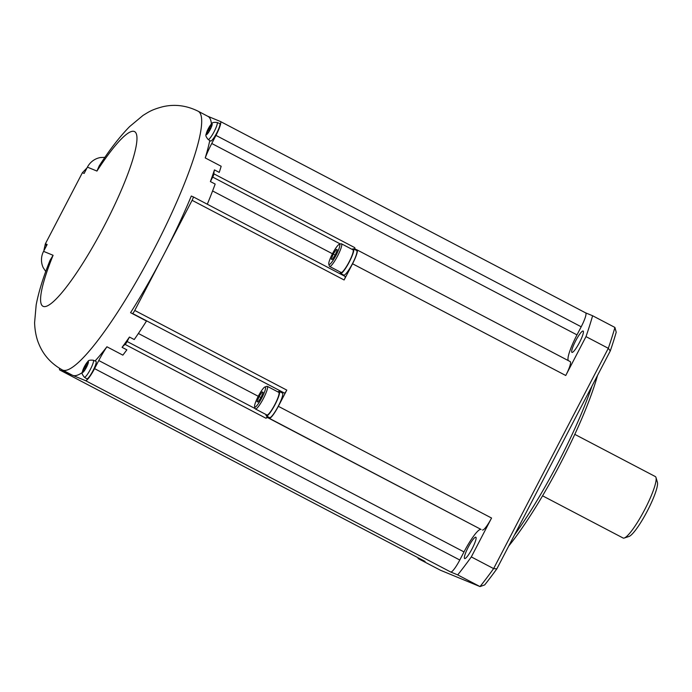 <?xml version="1.0" encoding="UTF-8"?>
<svg xmlns="http://www.w3.org/2000/svg" width="692" height="692" viewBox="0 0 692 692"><rect width="100%" height="100%" fill="white"/><g stroke="black" fill="none" stroke-linecap="round" stroke-linejoin="round"><path stroke-width="1.04" d="M468.311 547.078A12.049 2.076 117.7 0 1 475.828 537.191A12.049 2.076 117.7 0 1 472.152 548.661A12.049 2.076 117.7 0 1 464.635 558.548A12.049 2.076 117.7 0 1 468.311 547.078M269.274 418.297L481.026 529.423A27.395 4.706 -62.3 0 0 464.003 551.913L459.791 560.01A14.61 2.508 117.7 0 1 450.717 572.007L457.706 574.896A191.753 32.965 117.7 0 0 471.313 556.913L491.554 518.031L278.348 406.308A14.61 2.508 -62.3 0 1 269.274 418.297L267.813 417.7A27.395 4.706 -62.3 0 0 265.97 418.245A3.65 0.631 -62.3 0 0 267.346 416.472M482.48 530.02A14.61 2.508 -62.3 0 0 491.554 518.031M542.571 495.818L623.094 538.013A34.695 5.969 -62.3 0 0 624.262 538.021A34.695 5.969 -62.3 0 0 644.736 509.563A34.695 5.969 -62.3 0 0 655.981 477.497A34.695 5.969 -62.3 0 0 655.307 476.546L574.784 434.351M624.262 538.021L629.019 536.456A31.045 5.337 -62.3 0 0 647.34 510.99A31.045 5.337 -62.3 0 0 657.4 482.307L655.981 477.497M571.981 352.41A12.049 2.076 117.7 0 1 571.955 352.392A12.049 2.076 117.7 0 1 575.666 340.845A12.049 2.076 117.7 0 1 583.114 331.027A12.049 2.076 117.7 0 1 583.14 331.044A12.049 2.076 117.7 0 1 579.429 342.601A12.049 2.076 117.7 0 1 571.981 352.41M328.804 264.18L329.375 266.1A12.785 2.197 -62.3 0 0 329.617 266.455L341.095 272.466A12.785 2.197 -62.3 0 0 349.071 261.983A12.785 2.197 -62.3 0 0 352.963 249.821L341.485 243.809A12.785 2.197 -62.3 0 0 341.061 243.8L339.149 244.432A11.323 1.946 -62.3 0 0 332.471 253.713A11.323 1.946 -62.3 0 0 328.804 264.18A11.323 1.946 -62.3 0 0 336.087 255.21A11.323 1.946 -62.3 0 0 339.149 244.432M329.617 266.455A12.785 2.197 -62.3 0 0 337.592 255.971A12.785 2.197 -62.3 0 0 341.485 243.809M592.611 315.751A191.753 32.965 117.7 0 1 585.994 336.615L608.303 348.301A191.753 32.965 117.7 0 0 614.92 327.437L592.611 315.751L585.64 312.862A14.61 2.508 117.7 0 1 581.202 326.78L576.99 334.876A27.395 4.706 -62.3 0 0 568.279 360.584M457.706 574.896L480.014 586.582L484.677 584.922A188.103 32.342 117.7 0 0 496.856 568.833L610.283 350.93L608.303 348.301L493.621 568.599A191.753 32.965 117.7 0 1 480.014 586.582L440.389 570.217L418.08 558.531A191.753 32.965 117.7 0 1 418.271 557.856M471.313 556.913L493.621 568.599L496.856 568.833M614.92 327.437L616.209 332.255A188.103 32.342 117.7 0 1 610.283 350.93M331.243 259.111L333.267 254.042L336.303 249.397L337.315 249.812L335.291 254.881L332.255 259.526L331.243 259.111M335.179 255.045L333.267 254.042M337.281 249.907L336.303 249.397M585.994 336.615L565.753 375.497A14.61 2.508 -62.3 0 0 570.208 361.596A14.61 2.508 -62.3 0 0 570.165 361.579L504.269 327.048M354.33 249.302A3.65 0.631 -62.3 0 0 354.78 247.65A27.395 4.706 -62.3 0 0 355.437 249.224A27.395 4.706 -62.3 0 0 355.506 249.25L356.96 249.855A14.61 2.508 -62.3 0 1 356.994 249.873A14.61 2.508 -62.3 0 1 352.548 263.773L344.114 279.975A3.65 0.631 117.7 0 0 345.23 276.497A3.65 0.631 117.7 0 1 345.23 276.497L209.148 205.195L345.23 276.497M519.718 278.322L585.614 312.862A14.61 2.508 117.7 0 1 585.657 312.879L220.428 121.498A14.61 2.508 -62.3 0 0 220.393 121.481L207.756 116.256M418.08 558.531L425.07 561.42A14.61 2.508 117.7 0 1 425.035 561.402A14.61 2.508 117.7 0 1 425 561.385L59.806 370.021A14.61 2.508 -62.3 0 0 59.841 370.038L72.669 375.332A146.099 25.12 117.7 0 1 72.305 375.159L62.427 369.986A146.099 25.12 -62.3 0 0 152.482 252.243A146.099 25.12 -62.3 0 0 198.05 111.178C186.364 105.409 174.522 103.947 162.534 106.784C151.107 109.864 148.633 112.069 143.071 115.382L129.612 126.593C119.621 136.8 109.474 149.913 99.181 165.942L96.941 171.062L87.417 167.135L84.139 173.433L82.391 172.715L45.395 243.774L44.054 249.596A1.825 1.825 0 0 0 44.063 250.417A1.825 1.643 153.2 0 1 44.054 250.27L45.257 244.172M464.003 551.913L98.774 360.532A27.395 4.706 117.7 0 1 106.923 346.778L122.856 355.134A146.099 25.12 -62.3 0 0 126.852 349.841L122.077 347.341A27.395 4.706 117.7 0 1 125.105 344.426A3.65 0.631 117.7 0 0 127.129 341.502L129.447 337.047A146.099 25.12 117.7 0 1 122.077 347.341M343.171 275.416A14.61 2.508 117.7 0 1 343.076 274.741M191.658 196.199L191.303 196.009A14.61 2.508 -62.3 0 0 191.416 196.095A14.61 2.508 -62.3 0 0 191.45 196.113L193.198 196.831A3.65 0.631 -62.3 0 1 192.099 200.317L134.758 310.448A3.65 0.631 117.7 0 1 132.492 313.45L284.507 393.108A3.65 0.631 -62.3 0 0 286.782 390.106L278.348 406.308M340.274 272.034A13.883 2.387 -62.3 0 0 340.585 273.435A13.883 2.387 -62.3 0 0 340.62 273.452A13.883 2.387 -62.3 0 0 349.192 262.156A13.883 2.387 -62.3 0 0 353.465 248.852A13.883 2.387 -62.3 0 0 353.439 248.835A13.883 2.387 -62.3 0 0 352.142 249.388M343.742 275.087A13.883 2.387 -62.3 0 0 343.768 275.105A13.883 2.387 -62.3 0 0 343.803 275.122A13.883 2.387 -62.3 0 0 352.375 263.825A13.883 2.387 -62.3 0 0 356.657 250.521A13.883 2.387 -62.3 0 0 356.622 250.504L353.465 248.852M214.442 169.895A27.395 4.706 -62.3 0 0 213.915 173.839A3.65 0.631 -62.3 0 1 212.712 177.1L210.394 181.555A146.099 25.12 -62.3 0 0 214.442 169.895L219.226 172.403A146.099 25.12 -62.3 0 0 221.172 166.262L205.239 157.914A146.099 25.12 -62.3 0 0 209.771 140.511M581.202 326.78L215.973 135.398L211.761 143.495A27.395 4.706 -62.3 0 0 205.239 157.914M45.75 271.532L43.207 267.657A18.26 17.992 112.4 0 1 43.57 251.36L47.142 244.501L45.395 243.774M591.989 386.075A127.838 21.98 117.7 0 1 514.476 534.977M597.533 375.427A124.915 21.478 117.7 0 1 508.698 546.083M269.543 417.622A13.883 2.387 -62.3 0 0 269.577 417.639A13.883 2.387 -62.3 0 0 269.612 417.657A13.883 2.387 -62.3 0 0 278.184 406.351A13.883 2.387 -62.3 0 0 282.457 393.047A13.883 2.387 -62.3 0 0 282.423 393.03M282.76 392.39A14.61 2.508 -62.3 0 0 281.765 392.684M207.297 204.218A146.099 25.12 -62.3 0 0 215.169 184.063L210.394 181.555M191.303 196.009A146.099 25.12 -62.3 0 1 163.424 255.383A146.099 25.12 117.7 0 1 130.563 312.689L146.496 321.045A146.099 25.12 -62.3 0 1 134.231 339.547L129.447 337.047M210.775 128.375L209.615 127.769A30.647 0.476 27.5 0 1 210.809 128.314A30.102 29.652 112.4 0 0 209.494 130.84A30.647 0.476 27.5 0 0 208.301 130.295L207.842 130.105A30.647 30.188 112.4 0 0 206.242 134.335A30.102 0.467 -152.5 0 1 206.441 134.412A30.102 0.467 -152.5 0 1 206.7 134.525A30.647 30.188 112.4 0 1 208.301 130.295M254.604 406.714L255.175 408.635A12.785 2.197 -62.3 0 0 255.426 408.981A12.785 2.197 -62.3 0 0 263.401 398.505A12.785 2.197 -62.3 0 0 267.294 386.335A12.785 2.197 -62.3 0 0 266.861 386.335L264.958 386.958A11.323 1.946 -62.3 0 0 258.28 396.248A11.323 1.946 -62.3 0 0 254.604 406.714A11.323 1.946 -62.3 0 0 261.887 397.736A11.323 1.946 -62.3 0 0 264.958 386.958M262.104 391.923L263.116 392.347L261.092 397.407L258.055 402.061L257.052 401.645L259.076 396.577L262.104 391.923L263.081 392.433M260.979 397.58L259.076 396.577M266.074 414.569A13.883 2.387 -62.3 0 0 266.385 415.97A13.883 2.387 -62.3 0 0 266.42 415.978A13.883 2.387 -62.3 0 0 274.992 404.682A13.883 2.387 -62.3 0 0 279.274 391.378A13.883 2.387 -62.3 0 0 279.239 391.361A13.883 2.387 -62.3 0 0 277.942 391.923M255.426 408.981L266.896 414.992A12.785 2.197 -62.3 0 0 274.871 404.517A12.785 2.197 -62.3 0 0 278.764 392.347L267.294 386.335M87.417 167.135A18.26 17.992 -67.6 0 1 100.539 157.516L104.907 157.352M62.427 369.986C51.121 363.715 43.207 354.892 38.691 343.517C37.186 340.092 34.877 332.549 34.6 322.628L36.174 304.861C38.726 291.609 43.345 276.774 50.04 260.365L53.094 255.287A98.619 16.954 -62.3 0 0 63.751 290.406A98.619 16.954 -62.3 0 0 133.919 155.614A98.619 16.954 -62.3 0 0 96.941 171.062M212.133 124.067L211.709 123.842A30.647 30.188 112.4 0 0 209.166 127.579L210.749 128.409M98.774 360.532L94.562 368.628A14.61 2.508 117.7 0 1 85.488 380.626L72.669 375.332A146.099 25.12 117.7 0 0 82.27 372.59M59.503 368.326A14.61 2.508 -62.3 0 0 59.806 370.021M106.923 346.778A146.099 25.12 117.7 0 1 95.064 360.964M93.273 360.221C86.803 359.745 88.706 361.492 86.093 363.758A6.116 1.047 117.7 0 1 88.256 361.535A6.116 1.047 117.7 0 1 86.413 367.357A6.116 1.047 117.7 0 1 82.616 372.374A6.116 1.047 117.7 0 1 83.178 369.312C82.798 372.746 80.289 372.184 84.372 377.235A9.601 1.652 117.7 0 0 84.415 377.261A9.601 1.652 117.7 0 0 90.384 369.372A9.601 1.652 117.7 0 0 93.29 360.221L93.273 360.221A9.601 1.652 117.7 0 1 93.29 360.221L95.954 361.336A9.861 1.695 117.7 0 1 92.979 370.73A9.861 1.695 117.7 0 1 91.742 372.979A9.861 1.695 117.7 0 1 86.803 378.801L84.372 377.235A9.601 1.652 117.7 0 1 84.32 377.201M88.36 361.829L87.936 361.613A30.102 0.467 27.5 0 1 88.135 361.691A30.102 0.467 27.5 0 1 88.394 361.795A30.647 30.188 112.4 0 0 85.843 365.532A30.647 0.476 27.5 0 1 87.036 366.077A30.102 29.652 112.4 0 0 85.721 368.602A30.647 0.476 27.5 0 0 84.528 368.058A30.647 30.188 112.4 0 0 82.928 372.296A30.102 0.467 -152.5 0 0 82.668 372.184A30.102 0.467 -152.5 0 0 82.469 372.106A30.647 30.188 112.4 0 1 84.069 367.876A30.647 0.476 27.5 0 0 83.827 367.815A30.102 29.652 -67.6 0 1 85.142 365.298A30.647 0.476 27.5 0 1 85.142 365.281A30.647 0.476 27.5 0 1 85.384 365.341L86.976 366.18M86.941 366.241L85.142 365.298A30.682 30.682 0 0 1 86.093 363.758M83.827 367.824A30.647 0.476 27.5 0 1 83.827 367.815A30.682 30.682 0 0 0 83.178 369.312M84.511 368.101L84.069 367.876M87.936 361.613A30.647 30.188 112.4 0 0 85.384 365.341M87.002 366.137L85.843 365.532M211.709 123.842A30.102 0.467 27.5 0 1 211.908 123.92A30.102 0.467 27.5 0 1 212.167 124.032A30.647 30.188 112.4 0 0 209.615 127.769M209.14 205.187L193.206 196.839A3.65 0.631 -62.3 0 0 193.198 196.831L209.131 205.187M215.973 135.398A14.61 2.508 -62.3 0 0 220.428 121.498M210.714 128.47L208.915 127.527A30.647 0.476 27.5 0 1 208.915 127.518A30.647 0.476 27.5 0 1 209.166 127.579M207.842 130.105A30.647 0.476 27.5 0 0 207.6 130.044A30.647 0.476 27.5 0 1 207.6 130.044A30.102 29.652 -67.6 0 1 208.915 127.527M211.397 124.006A146.099 25.12 -62.3 0 0 207.929 116.351L198.05 111.178M217.063 122.458L217.046 122.449C210.576 121.982 212.479 123.721 209.866 125.987A6.116 1.047 117.7 0 1 212.029 123.764A6.116 1.047 117.7 0 1 210.186 129.586A6.116 1.047 117.7 0 1 206.389 134.611A6.116 1.047 117.7 0 1 206.951 131.549C206.571 134.983 204.062 134.421 208.145 139.473A9.601 1.652 117.7 0 0 208.188 139.499A9.601 1.652 117.7 0 0 214.157 131.61A9.601 1.652 117.7 0 0 217.063 122.458L219.727 123.565A9.861 1.695 117.7 0 1 217.876 130.667A9.861 1.695 117.7 0 1 216.752 132.959A9.861 1.695 117.7 0 1 210.576 141.03L208.145 139.473A9.601 1.652 117.7 0 1 208.102 139.438M87.054 167.836L82.391 172.715M565.753 375.497L352.548 263.773M354.78 247.65L213.915 173.839M576.99 334.876L211.761 143.495M265.97 418.245L125.105 344.426M212.591 190.957L332.445 253.765M481.026 529.423L267.813 417.7M94.562 368.628L459.791 560.01M192.099 200.317L344.114 279.975M286.782 390.106L134.758 310.448M388.662 209.65L236.396 129.862M450.717 572.007L85.488 380.626M59.841 370.038L425.07 561.42M373.282 258.41L504.2 327.005M357.029 249.89L373.213 258.375M519.649 278.288L388.731 209.693M340.412 244.017L212.712 177.1M255.166 408.591L127.129 341.502M138.374 333.475L258.254 396.291M284.507 393.108L132.492 313.45M53.094 255.287L43.57 251.36M85.955 365.722L84.692 368.135M236.327 129.828L220.463 121.515M209.728 127.951L208.465 130.364M46.632 245.478L45.248 244.907M44.098 250.357L44.054 250.27A1.825 1.687 -167.5 0 1 44.054 249.596M570.208 361.596L356.994 249.873M343.768 275.105L340.585 273.435M269.577 417.639L266.385 415.97M282.457 393.047L279.274 391.378M207.6 130.044A30.682 30.682 0 0 0 206.951 131.549M209.866 125.987A30.682 30.682 0 0 0 208.915 127.518"/></g></svg>
